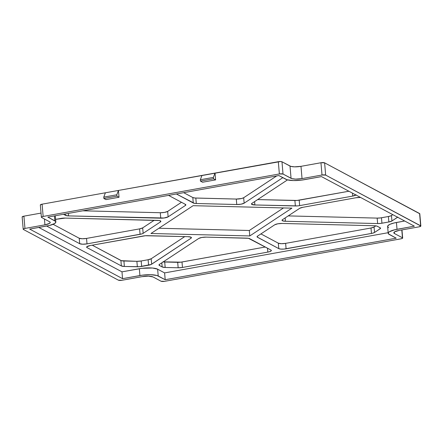 <?xml version="1.0" encoding="UTF-8"?>
<svg xmlns="http://www.w3.org/2000/svg" width="443" height="443" viewBox="0 0 443 443"><rect width="100%" height="100%" fill="white"/><g stroke="black" fill="none" stroke-linecap="round" stroke-linejoin="round"><path stroke-width="0.66" d="M188.004 236.678A5.648 1.384 -4.9 0 1 191.016 237.193L191.426 237.697L190.972 238.262L151.129 264.482L139.501 266.708L124.372 266.453L121.36 265.933L87.038 247.615L86.75 246.834L90.156 245.555L145.376 235.737L188.004 236.678L147.525 235.676A5.648 1.384 -4.9 0 0 143.222 236.008L90.156 245.555A5.648 1.384 -4.9 0 0 86.629 247.155L86.629 247.155A5.648 1.384 -4.9 0 0 87.038 247.615L121.36 265.933L120.895 260.478L121.36 265.933A5.648 1.384 -4.9 0 0 124.372 266.453L137.352 266.775L136.881 261.32L121.404 260.678L92.227 245.178L120.895 260.478A5.648 1.384 175.1 0 0 123.907 260.999L124.372 266.453L123.907 260.999L136.881 261.32A5.648 1.384 175.1 0 0 141.19 260.982L136.881 261.32L137.352 266.775A5.648 1.384 -4.9 0 0 141.655 266.437L141.19 260.982L148.117 259.736L141.19 260.982L141.655 266.437L148.588 265.191L148.117 259.736L148.588 265.191A5.648 1.384 -4.9 0 0 151.661 264.2L190.972 238.262L190.878 237.127L190.972 238.262A5.648 1.384 -4.9 0 0 191.426 237.653A5.648 1.384 -4.9 0 0 191.016 237.193L188.004 236.678M282.429 220.752A5.648 1.384 -4.9 0 1 282.025 220.298A5.648 1.384 -4.9 0 1 282.473 219.689L299.734 208.299L282.473 219.689L282.025 220.254L282.429 220.752L282.346 219.778L282.429 220.752L285.442 221.273L285.154 217.917L285.442 221.273A5.648 1.384 -4.9 0 1 282.429 220.752M381.932 223.222L381.467 217.768L388.395 216.522L388.86 221.976L380.875 223.383L377.63 223.56L285.442 221.273L377.63 223.56L377.159 218.106L288.216 215.902L377.159 218.106L377.63 223.56A5.648 1.384 -4.9 0 0 381.932 223.222L388.86 221.976L388.395 216.522L380.41 217.928L377.159 218.106A5.648 1.384 175.1 0 0 381.467 217.768L381.932 223.222M377.331 226.257L380.116 227.746L380.404 228.527L374.54 232.464L372.441 233.251L286.1 248.811L285.63 243.357L370.996 228.001L371.461 233.455L283.941 249.082L280.823 249.093L278.78 248.628L257.134 237.005L257.488 236.174L274.749 224.784L257.488 236.174A5.648 1.384 -4.9 0 0 257.04 236.784L257.04 236.778A5.648 1.384 -4.9 0 0 257.444 237.238L278.78 248.628L278.309 243.174L260.933 233.898L278.309 243.174A5.648 1.384 175.1 0 0 285.63 243.357L281.322 243.694L278.309 243.174L278.78 248.628A5.648 1.384 -4.9 0 0 286.1 248.811L285.63 243.357L370.996 228.001A5.648 1.384 175.1 0 0 374.069 227.01L370.996 228.001L371.461 233.455A5.648 1.384 -4.9 0 0 374.54 232.464L374.069 227.01L375.825 225.852L374.069 227.01L374.54 232.464L380.072 228.815L379.972 227.669L380.072 228.815A5.648 1.384 -4.9 0 0 380.52 228.2A5.648 1.384 -4.9 0 0 380.116 227.746L376.821 226.057L374.318 225.742A5.648 1.384 -4.9 0 1 377.331 226.257M53.127 224.308L79.219 238.24L79.69 243.694L46.62 226.041L79.69 243.694L79.219 238.24L53.127 224.308M55.624 219.374L65.254 218.078L159.253 220.525L160.765 221.118L160.41 221.949L160.311 220.813L160.41 221.949L143.15 233.339L160.41 221.949A5.648 1.384 -4.9 0 0 160.859 221.339A5.648 1.384 -4.9 0 0 157.442 220.365L65.254 218.078A5.648 1.384 -4.9 0 0 60.951 218.416L55.624 219.374M65.431 213.936L65.553 215.376L63.499 214.279L65.553 215.376L65.431 213.936M163.207 261.896A5.648 1.384 175.1 0 0 164.713 262.007L177.687 262.334L178.158 267.782L165.178 267.461L178.158 267.782A5.648 1.384 -4.9 0 0 182.461 267.45L178.158 267.782L177.687 262.334A5.648 1.384 175.1 0 0 181.995 261.996L182.461 267.45L267.827 252.095A5.648 1.384 -4.9 0 0 271.354 250.494A5.648 1.384 -4.9 0 0 270.95 250.035L249.614 238.65A5.648 1.384 -4.9 0 0 246.596 238.129L206.122 237.127L248.412 238.29L270.95 250.035L271.232 250.816L269.665 251.652L267.827 252.095L267.494 248.191L267.827 252.095L182.461 267.45L181.995 261.996L265.285 247.017L180.938 262.156L162.902 261.852M181.48 202.285L167.664 211.4L168.135 216.854L185.395 205.463L185.296 204.323L185.395 205.463L168.135 216.854L163.999 218.006L68.565 215.896L65.553 215.376A5.648 1.384 -4.9 0 0 68.565 215.896L68.355 213.41L68.565 215.896L160.754 218.183L160.283 212.729L82.813 210.807L160.283 212.729L160.754 218.183A5.648 1.384 -4.9 0 0 168.135 216.854L167.664 211.4L164.591 212.391L160.283 212.729A5.648 1.384 175.1 0 0 167.664 211.4L181.48 202.285M154.197 220.282L142.679 227.885L143.15 233.339L141.91 233.887L87.011 243.871L82.703 244.209L79.69 243.694A5.648 1.384 -4.9 0 0 87.011 243.871L86.54 238.417L82.237 238.755L79.219 238.24A5.648 1.384 175.1 0 0 86.54 238.417L139.606 228.876L86.54 238.417L87.011 243.871L140.071 234.33L139.606 228.876L140.071 234.33A5.648 1.384 -4.9 0 0 143.15 233.339L142.679 227.885L139.606 228.876A5.648 1.384 175.1 0 0 142.679 227.885L154.197 220.282M394.436 233.511A8.467 2.077 -4.9 0 1 393.827 232.83A8.467 2.077 -4.9 0 1 399.121 230.421L419.089 226.833L420.85 226.052A2.824 0.692 -4.9 0 1 419.089 226.833L399.121 230.421L394.503 231.91L393.827 232.763L394.436 233.511L394.309 232.049L394.436 233.511L402.465 237.797A2.824 0.692 -4.9 0 1 402.67 238.024A2.824 0.692 -4.9 0 1 400.904 238.827L402.443 238.334L402.465 237.797L394.436 233.511M420.85 226.03L419.798 213.759A2.824 0.692 175.1 0 0 419.593 213.532L420.645 225.803A2.824 0.692 -4.9 0 1 420.85 226.03L325.666 175.107L324.614 162.836L419.593 213.532L420.645 225.803L325.666 175.107L324.614 162.836A2.824 0.692 175.1 0 0 320.954 162.742L322.006 175.013A2.824 0.692 -4.9 0 1 325.666 175.107L322.006 175.013L302.037 178.607L300.985 166.335L320.954 162.742L322.006 175.013L302.037 178.607A8.467 2.077 -4.9 0 1 291.057 178.335L290.004 166.064A8.467 2.077 175.1 0 0 300.985 166.335L302.037 178.607L295.575 179.11L291.821 178.634L283.027 174.049L281.975 161.778L290.004 166.064L291.057 178.335L283.027 174.049L281.975 161.778A2.824 0.692 175.1 0 0 278.315 161.689L279.367 173.955A2.824 0.692 -4.9 0 1 283.027 174.049L279.367 173.955L43.148 216.444L42.096 204.173L105.39 192.788L42.096 204.173A2.824 0.692 175.1 0 0 40.33 204.976L41.382 217.242A2.824 0.692 -4.9 0 1 43.148 216.444L42.096 204.173L40.33 204.954M419.798 213.781L324.614 162.836L320.954 162.742L300.985 166.335L294.523 166.839L290.769 166.363L281.975 161.778L280.469 161.518L118.442 190.44L116.814 194.776L103.762 197.124L103.878 198.486L103.762 197.124L116.814 194.776L116.93 196.138L103.878 198.486L105.977 199.605L103.878 198.486L116.93 196.138L119.029 197.257L105.977 199.605L119.029 197.257L118.442 190.44L201.969 175.417L200.336 179.753L200.452 181.115L202.551 182.234L215.603 179.886L215.021 173.069L278.315 161.689L279.367 173.955L43.148 216.444L41.609 216.937L41.587 217.474A2.824 0.692 -4.9 0 1 41.382 217.242M41.587 217.474L49.616 221.76A8.467 2.077 -4.9 0 1 50.225 222.441A8.467 2.077 -4.9 0 1 44.931 224.845L44.433 218.992L44.931 224.845L24.963 228.438L23.911 216.167L41.027 213.089L23.911 216.167A2.824 0.692 175.1 0 0 22.15 216.97L23.911 216.167L24.963 228.438L23.429 228.931L23.407 229.468A2.824 0.692 -4.9 0 1 23.202 229.241A2.824 0.692 -4.9 0 1 24.963 228.438L44.931 224.845L49.55 223.361L50.225 222.508L49.616 221.76L41.587 217.474M23.407 229.468L118.386 280.164L122.046 280.258A2.824 0.692 -4.9 0 1 118.386 280.164L23.407 229.468M122.046 280.258L142.015 276.665A8.467 2.077 -4.9 0 1 152.996 276.936L161.025 281.222L164.685 281.311A2.824 0.692 -4.9 0 1 161.025 281.222L152.996 276.936L148.477 276.161L142.015 276.665L122.046 280.258M164.685 281.311L400.904 238.827L164.685 281.311M401.79 229.945L402.465 237.797L401.79 229.945M55.314 215.752L55.846 221.96A14.115 3.461 -4.9 0 0 54.838 220.819L54.417 215.913L54.838 220.819L47.855 217.092L278.857 175.55L285.835 179.271A14.115 3.461 -4.9 0 0 304.136 179.725L321.491 176.602L414.377 226.179L394.575 229.817L389.331 231.783L388.5 232.497L388.445 233.86L396.197 238.179L165.195 279.721L156.938 275.496L150.681 274.704L142.563 275.142L122.561 278.664L29.675 229.086L49.478 225.454L54.722 223.488L55.851 222.07L55.608 221.411L47.855 217.092L278.857 175.55L287.114 179.775L293.371 180.567L301.489 180.129L321.491 176.602L414.377 226.179L397.022 229.302L396.435 222.486A14.115 3.461 175.1 0 0 387.619 226.495L388.206 233.311A14.115 3.461 -4.9 0 1 397.022 229.302L396.435 222.486L404.675 221.002L393.988 223.001L390.067 224.263L387.918 225.681L387.858 227.043L388.633 227.636M118.442 190.44L105.39 192.788L118.442 190.44L119.029 197.257L116.93 196.138L116.814 194.776L118.442 190.44M392.791 214.661L390.942 215.813L388.395 216.522A5.648 1.384 175.1 0 0 391.474 215.531L392.791 214.661M348.901 191.232L297.037 200.446L257.654 199.588L294.888 200.507A5.648 1.384 175.1 0 0 299.197 200.175L299.662 205.624L297.508 205.901L254.88 204.959L251.558 204.206L251.912 203.376L287.513 179.886L251.912 203.376A5.648 1.384 -4.9 0 0 251.458 203.985L251.458 203.979A5.648 1.384 -4.9 0 0 254.88 204.959L295.359 205.962L294.888 200.507L295.359 205.962A5.648 1.384 -4.9 0 0 299.662 205.624L352.728 196.083L299.662 205.624L299.197 200.175L348.901 191.232M276.714 175.932L243.678 197.728L241.579 198.514L236.296 199.057L194.848 197.999L192.805 197.534L183.679 192.666L192.805 197.534A5.648 1.384 175.1 0 0 195.817 198.054L196.282 203.503L194.471 203.348L176.386 193.979L193.27 202.988L192.805 197.534L193.27 202.988A5.648 1.384 -4.9 0 0 196.282 203.503L236.761 204.511L196.282 203.503L195.817 198.054L236.296 199.057A5.648 1.384 175.1 0 0 243.678 197.728L244.148 203.182L241.07 204.173L236.761 204.511L236.296 199.057L236.761 204.511A5.648 1.384 -4.9 0 0 244.148 203.182L282.822 177.665L244.148 203.182L243.678 197.728L276.714 175.932M184.764 236.595L151.196 258.745L148.117 259.736A5.648 1.384 175.1 0 0 151.196 258.745L151.661 264.2L151.196 258.745L184.764 236.595M283.498 207.933L249.309 230.487L158.915 228.25L249.309 230.487L249.78 235.942L150.969 233.494L193.104 205.69L291.915 208.144L249.78 235.942L150.969 233.494L193.104 205.69L291.915 208.144L249.78 235.942L249.309 230.487L283.498 207.933M55.846 221.96A14.115 3.461 -4.9 0 1 47.03 225.969L29.675 229.086L122.561 278.664L121.975 271.847L38.79 227.447L121.975 271.847L139.335 268.729L139.916 275.546L122.561 278.664L121.975 271.847L141.981 268.325L152.514 268.021L157.63 269.183L158.217 276L157.63 269.183A14.115 3.461 175.1 0 0 139.335 268.729L139.916 275.546A14.115 3.461 -4.9 0 1 158.217 276L165.195 279.721L164.608 272.905L165.195 279.721L396.197 238.179L389.214 234.452A14.115 3.461 -4.9 0 1 388.206 233.311M164.608 272.905L388.151 232.702L164.608 272.905L157.63 269.183L164.608 272.905M397.615 217.231A5.648 1.384 -4.9 0 1 397.471 217.33L391.939 220.985L388.86 221.976A5.648 1.384 -4.9 0 0 391.939 220.985L391.474 215.531L391.939 220.985L397.803 217.048M299.734 208.299L302.813 207.307L355.873 197.766L360.53 197.44A5.648 1.384 -4.9 0 0 355.873 197.766L302.813 207.307A5.648 1.384 -4.9 0 0 299.734 208.299M274.749 224.784L277.827 223.793L282.13 223.455L374.318 225.742L282.13 223.455A5.648 1.384 -4.9 0 0 274.749 224.784M165.178 267.461L162.166 266.946L159.07 265.224L159.425 264.393L198.735 238.456L201.814 237.465L206.122 237.127A5.648 1.384 -4.9 0 0 198.735 238.456L159.425 264.393A5.648 1.384 -4.9 0 0 158.976 265.003L158.976 264.997A5.648 1.384 -4.9 0 0 159.38 265.457L159.297 264.482L159.38 265.457L162.166 266.946L161.811 262.815L162.166 266.946A5.648 1.384 -4.9 0 0 165.178 267.461L164.713 262.007L165.178 267.461M168.556 195.385L185.44 204.395L185.844 204.899L185.395 205.463A5.648 1.384 -4.9 0 0 185.844 204.854A5.648 1.384 -4.9 0 0 185.44 204.395L168.556 195.385M356.133 194.804L352.728 196.083L352.473 193.142L352.728 196.083A5.648 1.384 -4.9 0 0 355.939 194.992M254.592 201.604L254.88 204.959L254.592 201.604M257.361 236.263L257.444 237.238L257.361 236.263M103.762 197.124L105.39 192.788L103.762 197.124M200.336 179.753L213.388 177.405L215.021 173.069L201.969 175.417L200.336 179.753L200.452 181.115L213.504 178.767L213.388 177.405L200.336 179.753M202.551 182.234L215.603 179.886L213.504 178.767L200.452 181.115L202.551 182.234M215.603 179.886L215.021 173.069L213.388 177.405L213.504 178.767L215.603 179.886M23.202 229.241L22.15 216.97M402.67 238.024L401.973 229.911"/></g></svg>

